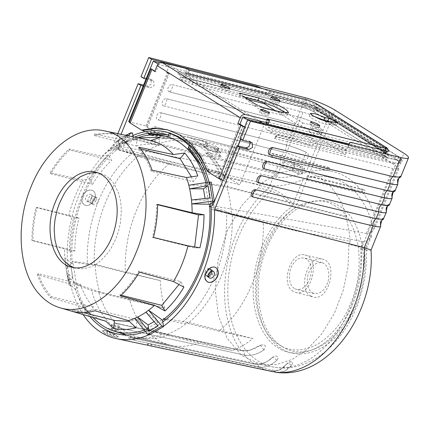 <?xml version="1.0" encoding="UTF-8"?>
<svg xmlns="http://www.w3.org/2000/svg" width="430" height="430" viewBox="0 0 430 430"><rect width="100%" height="100%" fill="white"/><g stroke="black" fill="none" stroke-linecap="round" stroke-linejoin="round"><path stroke-width="0.32" stroke-dasharray="2.15 1.61" d="M267.121 118.933L265.912 121.529L268.454 123.125M167.286 132.284L145.56 132.166L161.363 136.02L146.517 126.785L168.168 73.471L166.491 72.428L169.452 65.14L258.812 120.744M158.084 64.043L158.874 64.538L185.712 71.294L188.394 72.923L189.463 70.283M307.203 102.84A1.537 1.005 104.1 0 0 307.004 102.754A1.537 1.005 104.1 0 0 305.757 103.694A6.719 1.064 -157.9 0 1 314.475 107.328L314.19 108.027A6.719 1.064 22.1 0 0 305.472 104.393L305.757 103.694L186.937 73.772L188.394 72.923L307.203 102.84L313.927 105.64L383.99 149.527C385.57 150.602 385.318 150.914 383.232 150.462L266.052 121.566L266.536 122.652M313.873 116.342L309.337 116.035L311.97 118.492L319.356 122.072L326.972 124.603L330.686 124.705L330.595 124.259L334.513 125.237L336.534 125.323L331.406 122.26M261.15 112.144L259.467 112.069L260.419 113.004L263.397 114.482L266.675 115.606L268.363 115.681L266.326 114.138L261.15 112.144M221.439 87.274L219.757 87.193L220.708 88.134L223.686 89.612L226.97 90.735L228.652 90.811L226.621 89.268L221.439 87.274M271.674 99.792L269.992 99.717L270.943 100.652L273.921 102.13L277.205 103.254L278.887 103.329L276.856 101.786L271.674 99.792M311.385 124.668L309.702 124.587L310.654 125.522L313.631 127.006L316.91 128.129L318.592 128.204L316.561 126.662L311.385 124.668M244.616 97.282L239.612 96.035C238.059 95.702 237.865 95.933 239.026 96.723M257.677 105.103C255.549 103.775 255.065 104.114 256.21 106.119L247.454 100.636C245.809 98.803 242.853 95.401 242.009 95.653M256.21 106.119C254.329 105.973 254.458 106.511 256.608 107.736M257.376 108.22L262.381 110.3L280.564 114.831L287.498 115.138L286.031 113.009M265.912 121.529L266.982 118.895M262.623 123.114L264.369 124.206L239.763 184.809L223.853 180.885L238.048 145.926M207.19 149.651L207.314 149.35L216.252 151.795L207.19 149.651C213.817 156.23 219.176 164.529 223.261 174.537L239.763 184.809M207.314 149.35C201.315 143.437 194.607 139.261 187.2 136.826L187.072 137.132L196.354 139.336L187.2 136.826M161.363 136.02L183.352 136.09L187.072 137.132M158.874 64.538L155.918 71.826L154.73 71.525M186.781 68.66L185.712 71.294M188.254 72.885L189.324 70.251M266.181 123.974L266.079 124.227C265.245 126.769 265.546 128.645 266.982 129.86L384.2 158.767C388.682 159.734 389.225 159.062 385.828 156.756A4.418 3.241 -57.9 0 1 385.124 156.455L386.135 157.17C386.317 156.713 384.893 157.568 385.586 153.22L385.871 152.521C386 151.021 385.457 150.059 384.232 149.629A1.537 1.129 122.1 0 1 384.538 151.209A6.719 1.064 -157.9 0 1 385.871 152.521A6.719 1.064 -157.9 0 1 383.555 152.424L383.27 153.128A6.719 1.064 22.1 0 0 385.586 153.22A6.719 1.064 22.1 0 0 384.253 151.914L384.538 151.209L314.475 107.328A1.537 1.129 122.1 0 0 314.174 105.748L307.004 102.754L188.394 72.923M331.379 122.324L330.595 124.259M312.105 292.712L314.255 293.615C320.78 293.91 325.413 289.739 328.154 281.113C329.934 271.094 327.87 264.939 321.973 262.639C315.921 262.08 311.379 265.767 308.342 273.706C306.004 282.499 307.262 288.836 312.105 292.712M73.853 267.589L81.028 268.863L87.967 267.868C93.224 265.901 96.632 264.165 98.18 262.66L101.405 260.005L107.28 253.619C112.337 246.669 111.563 247.024 112.036 246.476L112.176 246.229C115.197 240.359 116.971 236.355 117.497 234.205L118.793 229.926C120.991 220.843 120.389 221.708 120.631 220.934L121.314 210.979C121.206 203.6 120.18 199.122 119.658 197.08L118.417 192.887L115.052 185.566C111.128 179.557 111.225 180.616 110.929 180.036L110.779 179.88C105.237 174.575 102.856 174.462 101.926 173.93L97.481 172.79M294.324 288.492C292.169 286.832 293.394 287.933 291.642 285.821L290.207 282.886L289.256 277.312L290.083 270.653C292.932 262.902 291.239 267.476 293.04 263.998L295.571 260.951C294.873 261.392 298.613 258.457 299.124 258.527L301.382 257.871L304.322 258.016C303.526 257.699 306.117 258.537 307.165 259.489L307.934 260.204C309.858 262.617 308.799 261.091 310.218 263.853L311.169 267.352L311.417 270.481L310.686 276.356L309.648 279.527L306.998 284.278L305.348 286.192L302.672 288.283L300.398 289.272C297.603 289.858 298.689 289.583 296.501 289.411L294.324 288.492M211.028 271.325L209.91 268.642C206.97 266.514 202.702 273.475 205.836 275.152L208.233 275.221M117.954 326.891L118.728 327.606C117.524 327.724 115.401 327.02 112.364 325.494L111.612 324.714C112.853 324.51 114.971 325.236 117.954 326.891M92.359 200.595C93.686 198.155 95.315 197.311 97.239 198.063C98.352 198.907 98.588 200.213 97.954 201.993C96.669 204.46 95.073 205.32 93.159 204.572C92.009 203.707 91.746 202.385 92.359 200.595M140.368 148.818L138.175 148.275C143.727 154.44 148.092 162.094 151.274 171.231L193.226 181.691L197.805 175.94M191.371 176.838L193.226 181.691M94.326 135.563L94.509 134.122L128.253 141.051L137.283 138.025L136.283 146.023L94.326 135.563C102.136 133.305 109.688 133.117 116.976 134.993L158.933 145.453L159.933 137.455M136.283 146.023C144.093 143.76 151.639 143.572 158.933 145.453L116.584 134.896L116.976 134.993L117.159 133.553M293.185 291.303C279.935 284.418 290.9 250.416 304.892 254.995C321.258 257.656 311.288 297.678 295.582 292.346L293.185 291.303M191.452 200.009L205.266 200.24L205.062 198.477M205.266 200.24L209.974 197.924M128.328 135.848L121.878 143.303A93.122 61.528 -76 0 0 119.056 144.588L128.086 141.577L127.382 135.149M126.662 135.504L118.271 140.481L110.741 149.452A93.122 61.528 -76 0 0 108.027 151.408L119.303 147.721L118.277 141.314L116.788 141.083L108.027 151.408A93.122 61.528 104 0 0 102.087 156.353L69.096 148.99C61.979 155.499 55.669 163.422 50.159 172.752L83.157 180.116L89.515 178.654L92.686 184.212C98.18 174.854 104.49 166.931 111.623 160.449L108.451 154.891L102.087 156.353M128.086 141.577L119.567 146.56L118.271 140.481M119.567 146.56L110.741 149.452A93.122 61.528 -76 0 1 119.056 144.588L127.006 135.574M188.813 185.228L206.507 185.077L211.27 182.293M87.43 264.369L72.1 261.822L72.751 261.445L95.175 264.342L94.342 264.832L87.43 264.369A101.759 67.236 104 0 1 132.736 152.8L118.046 148.678L118.185 149.549L138.858 156.767L138.675 155.644L179.697 165.867L204.314 173.08L138.858 156.767A99.572 65.79 -76 0 1 159.283 144.813L278.156 174.44L277.973 173.317L159.105 143.69L159.283 144.813L135.015 139.702L134.875 138.831L121.878 143.303A93.122 61.528 -76 0 1 125.694 141.846L137.691 137.767M133.558 139.379L133.149 136.837M137.283 138.025L138.014 137.837M208.362 276.646L207.835 276.404C206.679 275.533 206.416 274.211 207.045 272.432C208.34 269.97 209.98 269.132 211.958 269.922C213.151 270.814 213.441 272.158 212.828 273.948C211.764 276.044 210.302 276.952 208.437 276.667M157.579 204.685L156.59 204.438C156.627 215.414 155.251 226.427 152.462 237.473L194.414 247.933L199.896 247.793M194.666 246.917L194.414 247.933M183.906 287.17L180.734 281.618L138.782 271.158C133.289 280.516 126.979 288.439 119.846 294.921L121.153 295.249M180.734 281.618L178.987 284.504M111.117 328.558C114.138 330.127 116.224 330.923 117.379 330.939L115.536 329.654C112.784 328.235 111.053 327.628 110.354 327.821L111.117 328.558M136.143 327.8L137.143 319.807L95.186 309.347C87.381 311.605 79.829 311.798 72.536 309.917L114.885 320.474M83.312 312.605L72.536 309.917L72.358 311.358M137.143 319.807L129.253 321.398M93.294 307.095L51.342 296.641C45.79 290.476 41.425 282.822 38.243 273.679L80.2 284.139L75.615 289.89L70.154 284.117L37.421 274.716C40.619 283.832 44.983 291.486 50.514 297.678L83.253 307.079L88.714 312.846L93.294 307.095C87.742 300.93 83.377 293.276 80.2 284.139M95.836 200.665C96.47 198.886 96.255 197.59 95.191 196.784C92.353 194.715 87.994 201.627 91.16 203.32C92.998 204.024 94.557 203.137 95.836 200.665M74.879 250.932L32.927 240.477C32.884 229.496 34.26 218.483 37.055 207.437L79.007 217.892L73.53 218.031L68.644 215.855L36.066 207.464C33.298 218.51 31.922 229.523 31.938 240.499L64.516 248.889L69.402 251.072L74.879 250.932C74.841 239.956 76.218 228.943 79.007 217.892M92.686 184.212L50.735 173.752C56.222 164.4 62.538 156.477 69.665 149.989L111.623 160.449M151.274 171.231L152.096 170.194M138.175 148.275L139.003 147.237M115.305 133.128L94.509 134.122M50.735 173.752L50.159 172.752M69.096 148.99L69.665 149.989M32.927 240.477L31.938 240.499M36.066 207.464L37.055 207.437M72.794 277.748L70.955 266.283L66.247 268.599L65.193 261.633A93.122 61.528 -76 0 0 66.983 272.835L72.794 277.748L68.209 280.871L66.247 268.599M70.154 284.117A93.122 61.528 104 0 1 67.827 276.415L75.304 282.838L70.547 285.622L69.122 285.138L67.037 274.614L64.839 257.763L65.193 261.633L70.955 266.283M51.342 296.641L50.514 297.678M37.421 274.716L38.243 273.679M95.186 309.347L95.008 310.788M154.107 321.624L156.649 319.963L157.95 326.042M145.899 312.191L156.649 319.963M138.782 271.158L139.352 272.158M120.416 295.921L119.846 294.921M156.59 204.438L157.579 204.411M153.446 237.451L152.462 237.473M165.706 319.673L181.245 323.134L187.888 323.43L187.711 322.306A99.572 65.79 104 0 1 167.281 334.26L146.797 328.214L146.936 329.09L161.83 334.492L167.458 335.379A100.803 66.602 104 0 1 145.34 338.453A100.803 66.602 104 0 1 138.906 337.346A100.803 66.602 104 0 1 98.744 292.341L99.577 291.852L76.379 284.106L75.734 284.483L91.617 290.513L129.731 300.059A100.803 66.602 -76 0 0 169.888 345.07A100.803 66.602 -76 0 0 171.387 345.414A100.803 66.602 -76 0 0 198.445 343.102L167.458 335.379L167.281 334.26L232.426 350.498A99.572 65.79 -76 0 0 252.851 338.544L187.711 322.306L163.626 318.367L163.766 319.243M277.973 173.317L292.185 170.167L306.531 171.355L319.823 177.085L331.358 187.093L340.42 200.557L346.688 216.36L345.854 216.849L226.986 187.222L205.432 183.814L206.083 183.433L222.358 185.421L227.819 186.733A100.803 66.602 -76 0 0 210.125 154.913L220.708 157.294L215.624 152.736L207.819 149.651L204.11 147.022L206.782 147.2L200.81 144.829L201.288 143.647A102.324 67.607 104 0 1 207.255 146.028L206.782 147.2M148.366 133.907L164.631 138.051L183.734 138.992L186.045 139.659L185.679 140.562L190.227 142.448A100.803 66.602 -76 0 0 187.663 141.728A100.803 66.602 -76 0 0 159.105 143.69L152.15 141.443L134.875 138.831A100.803 66.602 104 0 1 138.062 137.643M200.81 144.829L190.227 142.448A100.803 66.602 104 0 1 210.125 154.913L205.787 153.112L206.163 152.182C211.662 157.702 216.268 164.47 219.977 172.494L204.191 168.651C200.477 160.53 195.844 153.682 190.302 148.097L191.183 145.921M209.711 206.094L209.066 206.475L231.394 214.726A99.572 65.79 104 0 0 226.986 187.222L227.819 186.733L346.688 216.36M345.854 216.849C348.112 224.503 349.525 232.668 350.101 241.343L296.85 231.044L231.394 214.726L232.227 214.242L226.546 211.565L211.082 206.54M310.573 295.851L313.002 296.904C328.875 302.29 338.958 261.838 322.414 259.145C308.272 254.517 297.184 288.89 310.573 295.851M350.101 241.343L348.913 244.256L348.085 266.595L343.215 290.438L334.217 313.631L321.78 333.863L307.23 349.391L292.147 359.442L276.339 364.597L259.989 364.242L241.397 355.309L227.024 338.034L218.375 315.566L215.263 289.766L218.048 260.274L227.239 230.851L241.585 205.717L258.591 187.679L259.774 184.76C265.735 180.181 271.862 176.741 278.156 174.44M132.736 152.8L138.675 155.644A100.803 66.602 104 0 0 94.342 264.832L125.323 272.55L160.315 280.58A99.572 65.79 -76 0 0 164.722 308.09L99.577 291.852A99.572 65.79 104 0 1 95.175 264.342L160.315 280.58M116.788 141.083L125.759 135.321M206.507 185.077L206.083 183.433A100.803 66.602 104 0 0 205.857 182.594M128.253 141.051A93.122 61.528 -76 0 0 125.694 141.846M215.624 152.736L216.096 151.57L215.446 151.387L216.521 148.742L209.222 145.501L205.728 143.04L207.733 143.238L206.658 145.877L207.255 146.028M166.491 72.428L167.533 72.692L145.888 126.001L147.544 127.044L169.194 73.729L168.168 73.471M167.533 72.692L169.194 73.729M129.306 122.05L150.989 68.757M154.87 71.176L155.918 71.826M244.643 127.038L245.347 127.479L244.573 127.205M221.498 179.417L218.295 177.423L221.498 179.417L243.143 126.103M186.937 73.772L186.652 74.476L183.035 77.169L177.826 74.014L222.165 85.178L223.234 82.544L310.116 104.99C318.84 108.183 326.064 111.52 331.788 115.009L396.283 155.413L401.039 160.084L399.126 160.745L398.056 163.378L395.143 162.803L394.756 163.755L400.857 163.851L397.255 160.266L328.434 117.153C323.838 114.068 311.186 108.865 304.94 107.495L305.327 106.543L309.046 107.624C317.759 110.816 324.983 114.16 330.718 117.648L395.213 158.047L399.97 162.717L398.056 163.378M226.546 211.565A101.759 67.236 104 0 1 181.245 323.134M75.304 282.838L75.734 284.483A100.803 66.602 -76 0 0 93.192 317.673M144.27 330.095A100.803 66.602 -76 0 0 146.936 329.09L148.259 328.536L148.533 330.278A102.722 67.87 104 0 1 145.431 331.53M161.83 334.492A101.759 67.236 104 0 1 138.879 337.824A101.759 67.236 104 0 1 129.903 336.013A101.759 67.236 104 0 1 91.617 290.513M88.714 312.846C83.259 306.558 78.894 298.904 75.615 289.89M69.122 285.138L67.827 276.415L66.983 272.835L68.209 280.871M119.303 147.721L118.046 148.678A100.803 66.602 -76 0 0 72.1 261.822L72.229 263.644L70.939 264.402A102.722 67.87 104 0 1 115.036 149.129L169.269 163.69L179.697 165.867M69.402 251.072C69.477 240.09 70.853 229.077 73.53 218.031M89.515 178.654C95.078 169.415 101.389 161.497 108.451 154.891M68.644 215.855A93.122 61.528 104 0 1 83.157 180.116M72.229 263.644L64.839 257.763A93.122 61.528 104 0 1 64.516 248.889M104.168 320.737A93.122 61.528 104 0 1 84.242 308.16A93.122 61.528 104 0 1 83.382 307.224A93.122 61.528 104 0 1 83.253 307.079M76.379 284.106L72.751 261.445M146.797 328.214C152.559 325.886 158.17 322.608 163.626 318.367M296.85 231.044L273.243 224.465L232.227 214.242A100.803 66.602 104 0 1 187.888 323.43L218.875 331.148A100.803 66.602 -76 0 0 263.235 222.547L211.205 209.372L363.06 241.816L368.306 240.574L371.552 236.022L371.853 222.815A100.727 66.548 -76 0 0 332.18 177.826A100.727 66.548 -76 0 0 303.032 179.708C295.69 182.11 282.677 187.05 273.243 185.556L115.036 149.129A102.722 67.87 104 0 1 119.024 145.985A102.722 67.87 104 0 1 133.279 137.643A102.722 67.87 104 0 1 134.52 137.116M185.679 140.562C179.315 138.551 172.704 137.965 165.84 138.804L164.298 138.326A101.759 67.236 -76 0 0 152.15 141.443M222.358 185.421A101.759 67.236 -76 0 0 217.161 171.436L218.66 171.672C215.134 164.405 210.845 158.219 205.787 153.112M205.432 183.814L209.066 206.475M335.497 206.056C324.376 198.837 311.331 199.165 296.372 207.04C281.639 216.548 270.739 230.233 263.665 248.088C256.307 265.767 253.931 284.789 256.533 305.155C260.327 324.779 267.863 338.002 279.151 344.817C290.277 352.036 303.317 351.708 318.281 343.833C333.008 334.325 343.914 320.64 350.988 302.785C358.34 285.106 360.716 266.084 358.12 245.718C354.325 226.094 346.784 212.871 335.497 206.056M363.06 241.816L360.845 247.282L366.14 249.341L360.91 249.776C363.839 271.061 356.905 307.772 336.459 331.401C316.34 355.669 291.013 357.045 277.99 347.682C264.181 340.238 250.018 314.126 253.775 279.608C256.914 245.138 276.565 216.392 292.088 206.663C286.794 199.165 279.769 193.951 271.024 191.022A97.201 64.221 -76 0 0 227.787 291.927A97.201 64.221 -76 0 0 272.303 366.86A97.201 64.221 -76 0 0 360.845 247.282L348.913 244.256M204.314 173.08L259.774 184.76M258.591 187.679L271.024 191.022L273.243 185.556M135.015 139.702C129.253 142.029 123.646 145.313 118.185 149.549M363.302 189.318L307.541 175.564L308.649 176.257L365.183 190.495L363.302 189.318L362.329 191.705A107.016 70.708 -76 0 0 332.68 171.468A107.016 70.708 -76 0 0 328.837 170.726L270.647 157.143L272.168 153.408L273.27 154.096L271.97 157.305M212.646 205.825C260.499 214.167 311.761 223.401 366.43 233.517L371.601 232.372L374.75 228.136L374.713 215.774A107.016 70.708 -76 0 0 363.85 193.779L307.127 179.993L306.241 178.773L362.329 191.705M307.127 179.993L308.649 176.257M307.541 175.564L306.241 178.773M328.837 170.726L329.81 168.334L273.27 154.096M329.81 168.334L327.929 167.157L326.596 170.441A107.016 70.708 -76 0 0 305.891 172.666C298.705 174.666 285.746 178.654 276.614 177.257L303.005 112.262C309.192 113.773 321.785 119.131 326.381 122.206L395.202 165.314L398.836 168.829L392.821 168.522L366.43 233.517M272.168 153.408L327.929 167.157M118.277 141.314L132.531 132.972M207.787 171.629L209.792 172.129L202.724 157.246L193.204 144.722L181.551 135.428L167.652 129.822M167.85 136.874L169.415 137.17L170.861 133.606M164.298 138.326L150.715 135.369L164.142 135.858M167.91 136.724L169.415 137.17M190.667 145.802L190.984 146.114L189.324 145.797M190.984 146.114L189.823 148.968M201.052 165.582L201.896 167.222L217.161 171.436M207.733 143.238L201.245 140.68L196.435 139.363A105.345 69.601 -76 0 0 196.354 139.336M216.252 151.795A105.345 69.601 -76 0 0 216.188 151.731L220.929 153.01L215.919 148.592L216.521 148.742M147.544 127.044L146.517 126.785M128.71 121.674L145.888 126.001M169.452 65.14L159.788 62.705M264.369 124.206L248.459 120.282L247.599 119.744M240.778 139.196L248.459 120.282M237.876 145.883L223.702 180.788L222.923 180.514M245.347 127.479L240.628 139.105M218.295 177.423L239.94 124.109M385.828 156.756L315.765 112.87C311.427 110.327 306.612 108.322 301.317 106.85A4.418 2.892 -75.9 0 0 301.876 107.091A4.418 2.892 -75.9 0 0 305.472 104.393L186.652 74.476M399.126 160.745L316.426 140.916L315.357 143.555L271.626 132.768L272.695 130.134L268.051 127.226L267.739 125.264L349.069 145.324L348.8 145.947L384.807 155.332L388.263 155.23L386.312 153.612L316.249 109.725L303.166 104.194L267.019 94.718L267.455 94.202L184.991 73.433L183.54 74.288L178.896 71.38L177.826 74.014M316.426 140.916L272.695 130.134M178.896 71.38L223.234 82.544M309.046 107.624L310.116 104.99M303.166 104.194A1.537 1.005 104.1 0 1 302.58 104.302L183.54 74.288L302.387 104.216C307.681 105.689 312.497 107.694 316.835 110.236A1.537 1.129 -57.9 0 1 316.593 110.134A1.537 1.129 -57.9 0 1 316.249 109.725M268.051 127.226L385.269 156.133C389.752 157.095 390.295 156.429 386.898 154.123A1.537 1.129 -57.9 0 1 386.656 154.015A1.537 1.129 -57.9 0 1 386.312 153.612M264.832 102.716L265.95 99.964L302.58 122.91L301.027 126.726L275.313 110.623M276.135 136.955L277.054 134.692L275.415 136.423L274.56 138.53L276.135 136.955L345.392 154.515L308.762 131.575L319.103 134.198L321.194 134.3L317.227 131.655L311.809 129.629L301.027 126.726M302.58 122.91L313.454 125.576L318.904 127.516L322.865 130.177L320.748 130.145L310.31 127.753L346.94 150.699L277.054 134.692M308.762 131.575L310.31 127.753M345.392 154.515L346.94 150.699M306.396 103.909L306.531 103.582C312.712 105.092 325.311 110.445 329.907 113.525L398.728 156.633L402.362 160.148L396.347 159.842L396.213 160.17M247.922 99.357L192.205 84.377L179.719 79.125L180.573 77.018L193.124 82.114L239.338 93.444M192.205 84.377L193.124 82.114M240.542 93.74L265.95 99.964M261.961 88.44L269.384 91.509L267.739 93.498L185.282 72.734L184.991 73.433M267.739 93.498L267.455 94.202M185.282 72.734L189.082 70.101M388.87 150.865L387.285 152.161L387 152.865L386.215 153.139L385.42 152.8L316.974 109.93L315.523 108.097L315.808 107.392C315.416 105.522 314.179 104.049 312.099 102.974A9.6 1.516 -157.9 0 1 318.517 106.124L386.968 148.995A9.6 1.516 -157.9 0 1 388.548 150.188M268.073 124.431L267.739 125.264M267.471 119.201L268.427 123.114M271.626 132.768L266.982 129.86M349.069 145.324L350.23 142.599L360.06 144.582M393.106 176.606L272.787 147.576M400.755 176.859L400.357 176.08L398.691 178.498M395.046 190.915A23.043 3.644 22.1 0 0 394.95 190.173L394.589 191.318L387.398 190.662L267.078 161.632M389.344 204.965A23.043 3.644 22.1 0 0 389.241 204.223L388.887 205.373L381.663 204.707L261.375 175.682M375.987 218.762L255.667 189.737M383.635 219.015L383.238 218.236L381.571 220.654M134.762 318.345L148.259 328.536M162.793 321.936A102.722 67.87 104 0 1 148.533 330.278L149.231 334.631A107.521 71.041 104 0 1 148.866 334.793M89.865 316.534A102.722 67.87 104 0 1 74.014 283.596A102.722 67.87 104 0 1 70.939 264.402L67.472 266.428L70.547 285.622M169.269 163.69A100.803 66.602 -76 0 0 125.323 272.55M164.722 308.09L129.731 300.059M198.445 343.102L232.426 350.498M252.851 338.544L218.875 331.148M273.243 224.465L263.235 222.547M150.167 135.031L150.715 135.369M165.84 138.804L164.631 138.051M186.045 139.659L201.288 143.647M216.096 151.57A102.324 67.607 104 0 1 221.187 156.111L206.163 152.182M220.708 157.294L221.187 156.111M218.66 171.672L219.977 172.494M201.896 167.222L204.191 168.651M207.298 182.374A102.722 67.87 104 0 1 207.803 184.32A102.722 67.87 104 0 1 210.877 203.519M190.302 148.097L188.571 147.657M209.023 182.105A105.022 69.391 104 0 1 209.351 183.411A105.022 69.391 104 0 1 212.425 202.611M363.85 193.779L365.183 190.495M270.647 157.143L326.596 170.441M276.614 177.257C219.682 165.722 166.302 155.16 116.476 145.582A105.022 69.391 -76 0 1 118.691 143.894A105.022 69.391 104 0 1 132.945 135.552M170.742 133.585L169.984 135.455L167.001 134.617M168.452 135.052L169.984 135.455M209.792 172.129L207.427 170.662M145.56 132.166L144.862 131.731M201.245 140.68L201.31 140.519A105.404 69.638 104 0 1 207.142 142.894L214.984 145.539L218.757 148.366L215.984 148.431A105.404 69.638 104 0 1 220.993 152.849L216.188 151.731M196.435 139.363L201.31 140.519M206.658 145.877L214.156 148.619L217.58 151.263L215.446 151.387M223.261 174.537L207.013 170.404M292.083 168.748L292.083 168.743C292.443 167.996 303.548 172.064 302.704 173.182C302.5 174.639 291.4 169.463 292.056 168.78L292.083 168.748M293.969 164.093C294.362 163.255 305.52 167.211 304.644 168.399C304.418 169.915 293.249 164.905 293.943 164.131L293.969 164.093M282.327 166.346L282.311 166.233C282.295 165.314 293.808 169.49 292.959 170.635C292.792 172.016 282.564 167.372 282.327 166.346M284.123 161.922L284.112 161.798C284.133 160.793 295.695 164.846 294.813 166.066C294.625 167.501 284.327 163.024 284.123 161.922M305.327 106.543L222.165 85.178M315.357 143.555L395.143 162.803M267.019 94.718L255.441 89.849L256.565 87.08M306.531 103.582L255.441 89.849M348.768 143.9L347.338 147.415L396.347 159.842M347.338 147.415L348.8 145.947M303.005 112.262L179.719 79.125M274.56 138.53L392.821 168.522M394.756 163.755L275.415 136.423M180.573 77.018L304.94 107.495M117.836 133.692L112.837 146.006L268.933 187.878L277.737 166.211A23.043 3.644 -157.9 0 1 297.856 173.596C290.653 170.323 283.945 167.861 277.737 166.211L152.327 133.993C148.667 133.112 151.613 125.84 155.235 126.829L280.613 159.035C286.832 160.686 293.545 163.147 300.769 166.431A23.043 3.644 22.1 0 0 280.645 159.041L283.44 152.155L158.036 119.938C154.37 119.056 157.321 111.789 160.944 112.773L286.321 144.985C292.534 146.63 299.253 149.097 306.472 152.376A23.043 3.644 22.1 0 0 286.348 144.991L289.116 138.095L163.798 105.904A5.762 3.805 -76 0 0 166.711 98.739L292.029 130.93C298.243 132.58 304.961 135.047 312.18 138.326A23.043 3.644 22.1 0 0 292.056 130.94L294.851 124.05L169.506 91.853A5.762 3.805 -76 0 0 172.414 84.683L297.732 116.879C303.951 118.529 310.664 120.991 317.883 124.27A23.043 3.644 22.1 0 0 297.764 116.885L305.51 97.809M303.564 159.541C307.52 161.519 310.514 154.327 306.552 152.413L306.472 152.376A5.762 1.462 114.5 0 0 303.564 159.541C296.356 156.262 289.648 153.8 283.44 152.155L158.095 119.954A5.762 3.805 -76 0 0 161.003 112.789M163.798 105.904L289.148 138.105C295.351 139.745 302.059 142.212 309.272 145.49C313.228 147.463 316.217 140.277 312.261 138.363L312.18 138.326A5.762 1.462 114.5 0 0 309.267 145.49M169.506 91.853L294.851 124.05C301.059 125.694 307.767 128.156 314.975 131.435C318.931 133.413 321.925 126.227 317.969 124.308L317.883 124.27A5.762 1.462 114.5 0 0 314.975 131.44M269.384 91.509L279.478 94.106L269.239 91.864M279.478 94.106L305.483 100.652A8.826 1.397 -157.9 0 1 312.099 102.974M350.23 142.599L350.375 142.244M277.737 166.211L152.387 134.01A5.762 3.805 -76 0 0 155.3 126.845M297.856 173.596C301.812 175.569 304.805 168.383 300.849 166.469L300.769 166.431A5.762 1.462 114.5 0 0 297.856 173.596M282.29 346.569C305.515 362.35 340.399 341.92 355.024 304.042C370.891 266.847 363.398 219.934 339.367 206.056C316.179 190.28 281.274 210.646 266.632 248.54C250.781 285.713 258.177 332.616 282.29 346.569M383.238 218.236C380.029 219.407 379.857 224.825 380.614 225.411L380.625 225.444A5.762 5.617 -22.6 0 1 383.538 218.273M400.357 176.08C397.148 177.251 396.976 182.669 397.728 183.25L397.745 183.282A5.762 5.617 -22.6 0 1 400.652 176.117M392.036 197.338A5.762 5.617 -22.6 0 1 394.95 190.167L392.982 192.549M394.654 190.135C391.445 191.302 391.268 196.725 392.026 197.305L392.042 197.338M388.946 204.185C385.737 205.357 385.56 210.775 386.317 211.356L386.333 211.388A5.762 5.617 -22.6 0 1 389.241 204.223L387.279 206.604M208.373 276.678L206.884 276.388L205.868 274.576C206.362 270.889 208.05 269.32 210.936 269.863L211.866 271.094M114.907 331.337L115.557 331.245L114.794 330.503C111.934 328.939 109.806 328.251 108.408 328.456L108.758 329.041M113.208 334.411A3.838 0.607 -157.9 0 1 113.971 335.158A3.838 0.607 -157.9 0 1 110.182 334.277A3.838 0.607 -157.9 0 1 106.855 332.272A3.838 0.607 -157.9 0 1 109.349 332.669A3.838 0.607 -157.9 0 1 113.208 334.411M93.901 200.031C94.53 198.251 94.278 196.935 93.138 196.075C90.085 195.424 88.338 196.956 87.897 200.681L89.031 202.568C90.988 203.342 92.611 202.498 93.901 200.031M91.439 198.493A3.838 2.817 -57.9 0 1 86.607 201.047A3.838 2.817 -57.9 0 1 86.258 196.3A3.838 2.817 -57.9 0 1 90.682 194.537A3.838 2.817 -57.9 0 1 91.439 198.493M276.898 372.461L284.983 370.87L291.723 365.059C287.014 370.88 281.645 373.278 275.619 372.251L151.795 345.94M272.787 371.649L280.231 369.8L286.907 363.834L280.387 369.725L272.846 371.66M250.319 142.233L248.825 140.809L239.918 138.659M149.285 334.943L149.231 334.631A107.521 71.041 104 0 0 163.491 326.289M67.472 266.428L66.059 266.003M146.033 79.007L153.65 81.071L154.096 85.769L150.172 87.828L143.179 86.032M116.476 145.582L121.04 134.348M160.944 112.773L286.348 144.991M163.739 105.887C160.078 105.006 163.024 97.734 166.647 98.723L166.711 98.739M166.647 98.723L292.056 130.94M169.447 91.837C165.781 90.95 168.732 83.683 172.355 84.672L172.414 84.683M172.355 84.672L297.764 116.885M140.986 76.685L150.887 79.34L151.328 84.033L147.409 86.097L143.555 85.108M155.235 126.829L280.645 159.041M264.251 349.644L263.837 349.918C257.102 354.471 250.652 356.19 244.487 355.078L119.346 327.94L244.519 355.083C250.835 356.228 257.414 354.411 264.251 349.644L265.337 345.946L264.498 344.876L260.65 345.059C253.807 349.832 247.234 351.643 240.913 350.498L115.745 323.36L114.96 323.322L114.342 324.58L115.17 325.634L119.346 327.94M119.47 327.966A5.762 3.805 -76 0 0 116.842 323.403A5.762 3.805 -76 0 0 115.869 323.381L240.886 350.493L249.997 350.154L260.65 345.059M292.018 364.71C292.696 363.398 292.583 362.463 291.69 361.91L290.003 361.791C288.793 362.103 287.708 362.818 286.745 363.941L286.745 363.941A5.762 2.257 38.6 0 1 291.723 365.059M291.69 361.91L290.497 361.705L286.907 363.834M277.42 356.674L276.366 356.019L274.157 356.255L272.195 357.55C266.385 362.947 260.435 365.124 254.329 364.065L129.914 337.502L128.602 337.442L128.763 338.044L129.801 338.695L134.3 340.302L258.871 366.897C265.122 367.983 271.185 365.699 277.065 360.05C278 358.744 278.119 357.62 277.42 356.674L276.366 356.019M134.3 340.302L258.839 366.887C264.945 367.946 270.895 365.774 276.705 360.372L277.065 360.05M265.337 345.946L264.498 344.876M240.913 350.498A102.001 67.392 -76 0 1 268.933 187.878C278.081 190.232 290.739 199.386 295.582 207.534L335.11 110.188M295.582 207.534C280.059 217.263 260.408 246.014 257.269 280.478C253.512 314.996 267.68 341.108 281.483 348.553C294.512 357.916 319.839 356.54 339.953 332.272C360.404 308.643 367.333 271.932 364.404 250.647L371.009 250.072M215.812 267.713A8.256 6.058 122.1 0 0 215.731 267.659A8.256 6.058 122.1 0 0 206.217 271.438A8.256 6.058 122.1 0 0 206.97 281.65A8.256 6.058 122.1 0 0 207.083 281.72M104.399 332.213A8.256 1.306 -157.9 0 1 102.759 330.606A8.256 1.306 -157.9 0 1 110.902 332.503A8.256 1.306 -157.9 0 1 118.062 336.819A8.256 1.306 -157.9 0 1 112.692 335.959A8.256 1.306 -157.9 0 1 104.399 332.213M82.63 196.295A8.256 6.058 -57.9 0 1 93.025 190.796A8.256 6.058 -57.9 0 1 93.778 201.009A8.256 6.058 -57.9 0 1 84.264 204.793A8.256 6.058 -57.9 0 1 82.63 196.295M145.915 344.887L147.087 345.091M83.124 314.55A107.521 71.041 104 0 1 70.778 285.488A107.521 71.041 104 0 1 67.703 266.288A107.521 71.041 104 0 1 112.837 146.006M114.342 324.58L115.17 325.634M272.555 357.223C266.675 362.872 260.612 365.156 254.361 364.07L129.79 337.48M128.763 338.044L129.801 338.695M104.081 332.992C108 335.481 117.981 338.061 117.938 337.12C118.922 336.083 103.485 328.955 102.566 331.121L104.081 332.992M82.141 195.989L81.867 201.858L84.044 204.653C90.515 209.308 99.599 194.312 92.864 190.694C88.623 189.012 85.049 190.775 82.141 195.989M383.99 149.527A1.537 1.129 122.1 0 1 384.232 149.629L314.174 105.748A1.537 1.129 122.1 0 0 313.927 105.64M266.363 123.523L383.555 152.424A1.537 1.027 -76.1 0 0 383.232 150.462M335.583 122.598L334.513 125.237M240.682 93.401L239.612 96.035M263.45 107.667L262.381 110.3M281.634 112.198L280.564 114.831M242.891 125.958L221.24 179.272M266.079 124.227L383.27 153.128A4.418 2.946 103.9 0 0 384.2 158.767M330.729 122.383L385.124 156.455A4.418 3.241 -57.9 0 1 384.253 151.914L314.19 108.027A4.418 3.241 -57.9 0 0 315.061 112.574C311.153 110.295 306.757 108.468 301.876 107.091L183.035 77.163M387 152.865A9.6 1.516 22.1 0 0 386.35 152.435L386.635 151.736L316.571 107.849L316.286 108.553A9.6 1.516 22.1 0 0 315.523 108.097M386.215 153.139A1.537 1.129 122.1 0 1 386.35 152.435L316.286 108.553A1.537 1.129 122.1 0 0 316.152 109.252M315.765 112.87A4.418 3.241 -57.9 0 1 315.061 112.574L329.305 121.496M301.317 106.85L182.471 76.922M331.788 115.009L330.718 117.648M395.213 158.047L396.283 155.413M388.263 155.23L316.593 110.134C312.4 107.683 307.729 105.737 302.58 104.302A1.537 1.005 104.1 0 1 302.387 104.216M385.269 156.133A1.537 1.027 103.9 0 1 384.807 155.332M386.898 154.123L316.835 110.236M311.809 129.629L313.454 125.576M319.103 134.198L320.748 130.145M398.728 156.633L397.255 160.266M329.907 113.525L328.434 117.153M315.701 103.302A4.418 3.241 -57.9 0 1 316.571 107.849A9.6 1.516 22.1 0 0 315.808 107.392M387.285 152.161A9.6 1.516 22.1 0 0 386.635 151.736A4.418 3.241 122.1 0 0 385.764 147.189M268.024 124.566L349.353 144.62M371.853 222.815L360.91 249.776M303.032 179.708L292.088 206.663M395.202 165.314L374.713 215.774M326.381 122.206L305.891 172.666M286.321 144.985A5.762 3.805 104 0 1 283.413 152.15M292.029 130.93A5.762 3.805 104 0 1 289.116 138.095M297.732 116.879A5.762 3.805 104 0 1 294.824 124.044M305.483 100.652A4.418 2.892 104.1 0 1 307.708 99.964M316.974 109.93L318.517 106.124M385.42 152.8L386.968 148.995M280.613 159.035A5.762 3.805 104 0 1 277.705 166.2M275.619 372.251A5.762 3.805 -76 0 0 273.485 370.332L273.485 370.332A5.762 3.805 -76 0 0 270.508 371.375M286.611 364.183A5.762 2.257 38.6 0 1 286.745 363.941C283.617 368.026 279.978 370.225 275.829 370.526L273.485 370.332L149.785 344.043A5.762 3.805 -76 0 0 146.845 345.053M151.919 345.962A5.762 3.805 -76 0 0 149.785 344.043C149.296 343.586 147.861 343.844 145.48 344.817M251.588 142.54L248.825 140.809M150.263 79.072L153.026 80.802M147.409 86.097L150.172 87.828M244.487 355.078A5.762 3.805 -76 0 0 241.859 350.514L241.859 350.514A5.762 3.805 -76 0 0 240.886 350.493M260.236 345.333A5.762 0.425 55.6 0 1 263.837 349.918M276.705 360.372A5.762 1.317 -133.3 0 0 272.217 357.523L272.217 357.523A5.762 1.317 -133.3 0 0 272.195 357.55M364.404 250.647L403.937 153.295M258.839 366.887A5.762 3.805 -76 0 0 256.328 363.732L256.328 363.732A5.762 3.805 -76 0 0 254.329 364.065M134.423 340.323A5.762 3.805 -76 0 0 131.908 337.168A5.762 3.805 -76 0 0 129.914 337.502M258.871 366.897A102.001 67.392 -76 0 0 270.54 371.38M244.519 355.083A102.001 67.392 -76 0 0 254.361 364.07M337.604 122.69L336.534 125.323M310.406 113.402L309.337 116.035M331.756 122.066L330.686 124.705M260.537 109.435L259.467 112.069M269.433 113.047L268.363 115.681M220.826 84.559L219.757 87.199M229.722 88.171L228.652 90.811M271.061 97.083L269.992 99.717M279.957 100.695L278.887 103.329M310.772 121.953L309.702 124.593M319.667 125.565L318.592 128.204M288.568 112.504L287.498 115.138M321.973 262.639L304.322 258.016M314.255 293.615L296.501 289.411M99.604 173.204L95.412 172.161M75.927 268.223L71.729 267.175M205.836 275.152L207.835 276.404M209.91 268.642L211.958 269.927M111.612 324.714L110.354 327.821M118.728 327.606L117.379 330.939M91.16 203.32L93.159 204.572M95.191 196.784L97.239 198.063M306.531 171.355L187.663 141.728M295.582 292.346L313.002 296.904M304.892 254.995L322.414 259.145M205.728 143.04L204.11 147.022M126.549 334.97L129.903 336.013M145.34 338.453L138.879 337.824M366.15 249.271C368.295 281.301 356.879 317.012 336.733 340.291C326.273 352.573 314.19 360.937 300.484 365.387C291.094 368.295 281.709 368.789 272.324 366.86L259.989 364.242M168.404 130L167.087 129.672M401.039 160.084L399.97 162.717M321.194 134.3L322.865 130.177M402.362 160.148L400.857 163.851M84.242 308.16L92.982 317.447M66.892 273.657L67.037 274.614M169.888 345.07L138.906 337.346M371.552 236.022L366.14 249.341M398.836 168.829L374.75 228.136M218.757 148.366L217.58 151.263M293.943 164.131L292.056 168.78M304.644 168.399L302.704 173.182M284.112 161.798L282.311 166.233M294.813 166.066L292.959 170.635M206.884 276.388L209.313 277.909M210.936 269.863L213.387 271.4M113.971 335.158L115.557 331.245M106.855 332.272L108.387 328.493M86.607 201.047L89.031 202.568M90.682 194.537L93.138 196.075M249.422 141.056L252.184 142.792M171.387 345.414L117.589 333.981M332.18 177.826L183.734 138.992M167.754 134.81L166.254 134.418M183.352 136.09L332.68 171.468M150.887 79.34L153.65 81.071M114.96 323.322L116.842 323.403L241.859 350.514C245.369 350.982 248.083 350.864 249.997 350.154M274.157 356.255L272.217 357.523C267.605 363.001 258.075 364.828 256.328 363.732L131.908 337.168C130.064 337.007 128.962 337.098 128.602 337.442M102.759 330.606L102.517 331.202M118.062 336.819L117.938 337.12"/><path stroke-width="0.64" d="M189.082 70.101L308.272 100.206L314.996 103.006L385.06 146.893C386.629 147.958 386.377 148.269 384.302 147.829L266.982 118.895L269.524 120.491L268.454 123.125L242.902 116.82L239.94 124.109L244.643 127.038M331.406 122.26L323.962 120.104L313.873 116.342M286.031 113.009L273.915 106.312L257.79 100.566L244.616 97.282M242.009 95.653L257.489 105.345M244.573 127.205L237.86 123.598L240.246 117.712L157.117 65.639C158.31 63.253 159.939 62.178 161.997 62.414L186.781 68.66L189.463 70.283M269.524 120.491L245.084 114.461L161.997 62.414M312.454 122.029L310.772 121.953C310.127 122.749 319.571 126.587 319.667 125.565C318.872 124.458 316.469 123.281 312.454 122.029M272.744 97.158L271.061 97.083C270.416 97.879 279.86 101.711 279.957 100.695C279.161 99.588 276.759 98.406 272.744 97.158M222.509 84.635L220.826 84.559C220.181 85.36 229.625 89.193 229.722 88.171C228.927 87.064 226.524 85.887 222.509 84.635M262.219 109.51L260.537 109.435C259.892 110.231 269.336 114.068 269.433 113.047C268.637 111.94 266.234 110.763 262.219 109.51M335.583 122.598L337.604 122.69L334.75 120.631L328.95 118.444L325.032 117.471L315.362 113.821L310.406 113.402L313.045 115.864L320.393 119.422L328.144 121.991L331.756 122.066L331.664 121.626L335.583 122.598M258.446 105.581L263.45 107.667L281.634 112.198L288.568 112.504L286.251 109.725L278.774 105.441L258.86 97.932L240.682 93.401C239.112 93.057 238.919 93.288 240.096 94.089M237.86 123.598L239.94 124.109M240.246 117.712C240.972 115.643 242.584 114.557 245.084 114.461M258.812 120.744L262.623 123.114M157.117 65.639L154.73 71.525L150.989 68.757L154.87 71.176M266.536 122.652L266.181 123.974M267.471 119.201L267.105 118.97M323.962 120.104L325.032 117.471M331.664 121.626L331.379 122.324M97.481 172.79L94.498 172.57L88.413 173.328L80.695 176.553L74.127 181.422L68.252 187.808C64.091 193.43 64.048 194.161 63.64 194.704L59.577 203.057C56.491 211.232 57.12 210.549 56.814 211.232L55.029 219.617L54.368 225.642L54.218 230.448L54.97 239.902L57.029 248.287L60.479 255.861C64.403 261.87 64.306 260.811 64.602 261.392L69.579 265.509L73.853 267.589M208.233 275.221L210.711 272.62L211.028 271.325M55.379 202.009C43.623 229.142 52.207 263.37 71.729 267.175C88.161 271.943 108.661 253.399 114.767 228.249C121.878 202.777 112.536 175.709 95.412 172.161C81.125 168.184 63.479 181.342 55.379 202.009M184.712 152.978C190.162 159.267 194.527 166.921 197.805 175.94L186.486 177.525L152.096 170.194C148.898 161.078 144.534 153.424 139.003 147.237L173.392 154.569L184.712 152.978L180.127 158.729L191.371 176.838M180.127 158.729L140.368 148.818M208.007 185.652L209.974 197.924L191.452 200.009A93.122 61.528 -76 0 0 189.657 188.813L208.007 185.652L203.428 188.775L189.657 188.813A93.122 61.528 -76 0 0 188.813 185.228A93.122 61.528 -76 0 0 186.486 177.525M205.062 198.477L203.428 188.775M127.006 135.574L127.382 135.149L126.662 135.504M211.082 206.54L209.711 206.094L209.582 204.277L214.344 201.493L211.27 182.293L209.614 182.014L188.813 185.228M133.149 136.837L132.531 132.972L130.994 132.768L128.328 135.848M138.014 137.837L159.933 137.455L150.903 140.481L104.012 130.806C141.346 136.428 158.396 201.17 136.079 252.56C120.696 291.895 86.769 316.464 59.915 307.729C52.245 305.45 45.456 301.038 39.56 294.496C18.802 272.4 15.05 224.847 31.062 186.776C45.854 149.102 77.68 124.678 104.012 130.806M204.024 214.758C203.949 225.739 202.573 236.747 199.896 247.793L187.996 245.793L153.446 237.451C156.219 226.406 157.595 215.392 157.579 204.411L192.129 212.753L204.024 214.758L198.542 214.892L194.666 246.917M198.542 214.892L157.579 204.685M121.153 295.249L161.804 305.375L164.97 310.933L154.553 305.289L120.416 295.921C127.538 289.417 133.848 281.494 139.352 272.158L173.489 281.526L183.906 287.17C178.348 296.41 172.032 304.333 164.97 310.933M178.987 284.504L161.804 305.375M129.253 321.398L114.885 320.474L83.312 312.605M72.358 311.358C79.652 313.201 87.204 313.013 95.008 310.788L128.393 320.597L136.143 327.8C128.355 329.885 120.803 330.073 113.493 328.369L105.742 321.162L72.358 311.358M161.949 326.069L147.743 334.384L134.762 318.345L137.584 317.055A93.122 61.528 -76 0 0 145.899 312.191L148.613 310.24L162.513 320.194L163.54 326.601L161.949 326.069L148.613 310.24A93.122 61.528 104 0 0 154.553 305.289M148.135 324.946L148.839 331.374L137.584 317.055L148.135 324.946L154.107 321.624M209.711 206.094A100.803 66.602 -76 0 1 163.766 319.243L165.706 319.673M209.614 182.014L212.678 201.143L191.801 203.879A93.122 61.528 -76 0 0 191.452 200.009M125.759 135.321L130.994 132.768M189.195 145.77L187.749 149.339C181.852 143.362 175.22 139.207 167.85 136.874L169.296 133.311C176.644 135.713 183.277 139.868 189.195 145.77L189.324 145.797M189.823 148.968L189.539 149.678L187.749 149.339A100.803 66.602 104 0 1 205.857 182.594M137.691 137.767L138.062 137.643A100.803 66.602 104 0 1 162.793 135.606A100.803 66.602 104 0 1 167.85 136.874M173.392 154.569A93.122 61.528 -76 0 0 150.903 140.481M129.306 122.05L128.71 121.674L153.316 61.076L158.084 64.043M129.274 122.131L150.989 68.757M212.678 201.143L214.344 201.493M209.582 204.277L191.801 203.879A93.122 61.528 104 0 1 192.129 212.753M148.839 331.374L157.95 326.042L145.899 312.191M92.982 317.447L93.192 317.673A100.803 66.602 -76 0 0 114.074 331.079A100.803 66.602 -76 0 0 144.27 330.095M114.493 320.377L113.493 328.369M105.742 321.162A93.122 61.528 104 0 1 104.168 320.737L59.915 307.729M134.762 318.345A93.122 61.528 104 0 1 128.393 320.597M187.996 245.793A93.122 61.528 104 0 1 173.489 281.526M167.652 129.822L155.203 128.591L142.776 130.43L141.508 130.113L154.214 128.237L166.91 129.629L179.923 135.025L191.441 144.281L200.831 156.773L207.787 171.629L219.144 178.746L240.795 125.436M164.142 135.858L167.91 136.724M190.984 146.114C184.986 140.191 178.278 136.025 170.861 133.606L169.296 133.311M189.539 149.678L201.052 165.582M141.508 130.113L130.145 123.001L129.339 122.072M159.788 62.705L153.316 61.076M247.599 119.744L242.902 116.82M238.048 145.926L240.778 139.196M222.923 180.514L219.144 178.746M240.628 139.105L237.876 145.883M275.313 110.623L264.396 103.786L247.922 99.357M264.396 103.786L264.832 102.716M239.338 93.444L240.542 93.74M268.427 123.114L268.073 124.431M146.845 345.053A5.762 3.805 -76 0 0 146.807 345.086L276.898 372.461C330.256 378.997 375.368 310.911 371.009 250.072L364.28 247.599L214.538 209.711L239.832 147.42L248.733 149.565L252.539 147.431L252.184 142.792L242.687 140.395L239.918 138.659L247.696 119.513L250.459 121.244L400.851 157.53L393.106 176.606L272.787 147.576C269.314 146.684 266.358 153.951 269.873 154.746L390.166 183.766C395.853 185.083 398.379 184.922 397.745 183.282M393.106 176.606L400.303 177.268L400.755 176.859L408.5 157.783A23.043 3.644 -157.9 0 1 400.851 157.53M397.777 183.352A23.043 3.644 -157.9 0 1 397.847 184.024A23.043 3.644 -157.9 0 1 390.198 183.771L387.398 190.662L267.078 161.632C263.606 160.734 260.655 168.006 264.171 168.797L384.463 197.816C390.144 199.133 392.671 198.977 392.042 197.338M392.074 197.402A23.043 3.644 -157.9 0 1 392.138 198.079A23.043 3.644 -157.9 0 1 384.49 197.827L381.695 204.712L261.375 175.682C257.903 174.79 254.947 182.057 258.462 182.847L378.755 211.872C384.441 213.189 386.968 213.027 386.333 211.388M386.366 211.458A23.043 3.644 -157.9 0 1 386.43 212.13A23.043 3.644 -157.9 0 1 378.787 211.877L375.987 218.768L255.667 189.737C252.195 188.84 249.239 196.107 252.759 196.902L373.046 225.922C378.733 227.239 381.26 227.078 380.625 225.444M375.987 218.762L383.184 219.429L386.43 212.13M163.766 319.243L162.513 320.194M167.001 134.617L148.366 133.907L150.167 135.031M207.427 170.662L207.013 170.404C202.971 160.578 197.698 152.419 191.183 145.921L189.436 145.517L188.571 147.657A102.722 67.87 104 0 1 207.298 182.374M189.436 145.517A105.022 69.391 104 0 1 209.023 182.105M134.52 137.116A102.722 67.87 104 0 1 166.254 134.418A102.722 67.87 104 0 1 168.452 135.052L169.318 132.913L170.866 133.284L170.742 133.585M132.945 135.552A105.022 69.391 104 0 1 165.786 131.929A105.022 69.391 104 0 1 169.318 132.913M144.862 131.731L142.776 130.43M170.866 133.284L165.786 131.929M388.548 150.188A9.6 1.516 -157.9 0 1 388.87 150.865A9.6 1.516 -157.9 0 1 388.758 150.995A8.826 1.397 -157.9 0 1 385.71 150.903L350.375 142.244L348.768 143.9L247.696 119.513M256.565 87.08L256.866 86.333L261.961 88.44M381.571 220.654L380.571 225.245M398.691 178.498L397.691 183.089M392.982 192.549L391.983 197.139M387.279 206.604L386.28 211.195M214.145 275.35A3.838 2.817 -57.9 0 1 209.313 277.909A3.838 2.817 -57.9 0 1 208.964 273.157A3.838 2.817 -57.9 0 1 213.387 271.4A3.838 2.817 -57.9 0 1 214.145 275.35M211.866 271.094L211.689 273.813L208.373 276.678M108.758 329.041L114.907 331.337M146.807 345.086L272.787 371.649M239.832 147.42L237.07 145.689L245.971 147.834L248.97 146.737L250.319 142.233M242.687 140.395L250.459 121.244M269.873 154.746L390.198 183.771M387.398 190.662A23.043 3.644 22.1 0 0 395.046 190.915L397.847 184.024M264.171 168.797L384.49 197.827M381.695 204.712A23.043 3.644 22.1 0 0 389.344 204.965L392.138 198.079M258.462 182.847L378.787 211.877M380.663 225.508A23.043 3.644 -157.9 0 1 380.727 226.185A23.043 3.644 -157.9 0 1 373.079 225.933L364.28 247.599A102.001 67.392 -76 0 1 275.646 372.256M252.759 196.902L373.079 225.933M237.07 145.689L212.646 205.825A105.022 69.391 -76 0 0 212.425 202.611M163.54 326.601L149.285 334.943L147.743 334.384M210.877 203.519A102.722 67.87 104 0 1 211.205 209.372A102.722 67.87 104 0 1 162.793 321.936M145.431 331.53A102.722 67.87 104 0 1 117.589 333.981A102.722 67.87 104 0 1 89.865 316.534M408.5 157.783A23.043 3.644 -157.9 0 0 403.937 153.295L335.11 110.188A23.043 3.644 -157.9 0 0 305.51 97.809L148.758 57.539L140.986 76.685L143.749 78.421L151.521 59.276L256.866 86.333M143.749 78.421L146.033 79.007M143.179 86.032L140.895 85.446L138.132 83.716L117.836 133.692M121.04 134.348L140.895 85.446M151.521 59.276L148.758 57.539M143.555 85.108L138.132 83.716M207.083 281.72A8.256 6.058 122.1 0 0 217.365 276.151A8.256 6.058 122.1 0 0 215.812 267.713M272.846 371.66L146.684 345.064M148.866 334.793A107.521 71.041 104 0 1 116.498 338.657L145.915 344.887M214.538 209.711A107.521 71.041 104 0 1 163.491 326.289M116.498 338.657A107.521 71.041 104 0 1 83.124 314.55M217.601 276.302C214.72 281.532 211.248 283.365 207.19 281.79L205.293 279.167C203.261 273.416 211.211 264.278 215.892 267.761C218.343 269.61 218.913 272.459 217.601 276.302M328.95 118.444L327.88 121.083M258.86 97.932L257.79 100.566M151.795 69.687L130.145 123.001M388.79 151.037C387.828 148.71 386.817 147.425 385.764 147.189A4.418 3.241 122.1 0 0 385.06 146.893M314.996 103.006A4.418 3.241 -57.9 0 1 315.701 103.302L385.764 147.189M390.166 183.766A5.762 3.805 104 0 1 393.079 176.601M272.84 147.592A5.762 3.805 -76 0 0 269.933 154.757M384.463 197.816A5.762 3.805 104 0 1 387.371 190.651M267.137 161.642A5.762 3.805 -76 0 0 264.224 168.807M378.755 211.872A5.762 3.805 104 0 1 381.663 204.707M261.429 175.698A5.762 3.805 -76 0 0 258.521 182.863M373.046 225.922A5.762 3.805 104 0 1 375.96 218.757M255.726 189.748A5.762 3.805 -76 0 0 252.813 196.913M189.055 70.079L307.708 99.964A4.418 2.892 104.1 0 1 308.272 100.206M385.71 150.903A4.418 2.946 -76.1 0 0 384.302 147.829M245.971 147.834L248.733 149.565M114.074 331.079L126.549 334.97M162.793 135.606L164.292 135.885M330.729 122.383L329.305 121.496M400.298 177.268C398.094 178.439 397.261 180.487 397.798 183.411L397.798 183.411M394.589 191.318C392.386 192.489 391.553 194.537 392.096 197.461L392.096 197.461M388.887 205.373C386.683 206.545 385.85 208.593 386.387 211.517L386.387 211.517M383.178 219.424C380.975 220.595 380.142 222.643 380.684 225.567L380.684 225.567M307.708 99.964L315.701 103.302M380.727 226.185L371.009 250.109"/></g></svg>
